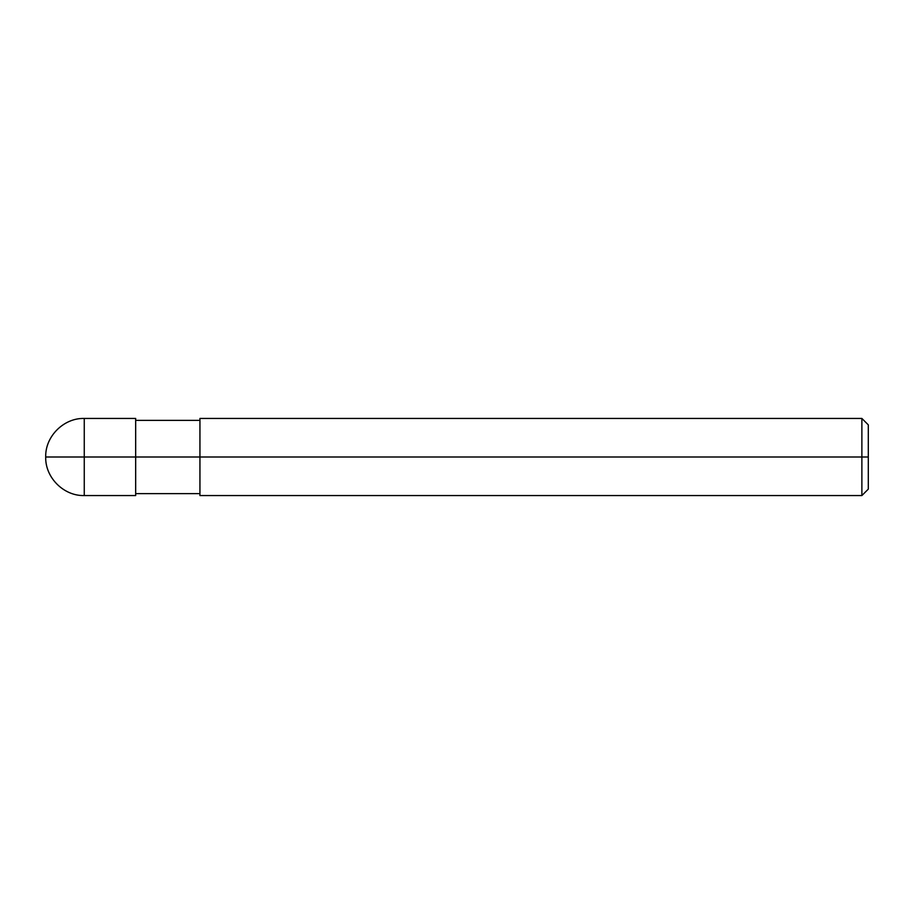 <?xml version="1.0" encoding="UTF-8"?>
<svg xmlns="http://www.w3.org/2000/svg" width="914" height="914" viewBox="0 0 914 914"><rect width="100%" height="100%" fill="white"/><g stroke="black" fill="none" stroke-linecap="round" stroke-linejoin="round"><path stroke-width="1.37" d="M135.672 457L135.672 495.559L135.672 418.441L135.672 457L45.7 457L84.259 457L84.259 418.441L84.259 495.559L84.259 457L84.259 495.559L84.259 457L135.672 457L135.672 495.559L135.672 457L199.938 457L135.672 457M868.3 457L868.3 489.127L868.3 424.873L868.3 457L861.879 457L861.879 418.441L861.879 457L199.938 457L199.938 418.441L199.938 495.559L199.938 457L861.879 457L861.879 418.441L861.879 495.559L861.879 457L861.879 495.559L861.879 457L868.3 457L868.3 489.127L868.3 457M135.672 418.441L84.259 418.441C63.717 417.858 45.117 436.458 45.7 457C45.117 477.542 63.717 496.142 84.259 495.559L135.672 495.559M135.672 420.371L199.938 420.371M199.938 418.441L861.868 418.441M861.879 418.441L868.3 424.873M135.672 493.629L199.938 493.629M199.938 495.559L861.868 495.559M861.879 495.559L868.3 489.127"/></g></svg>
